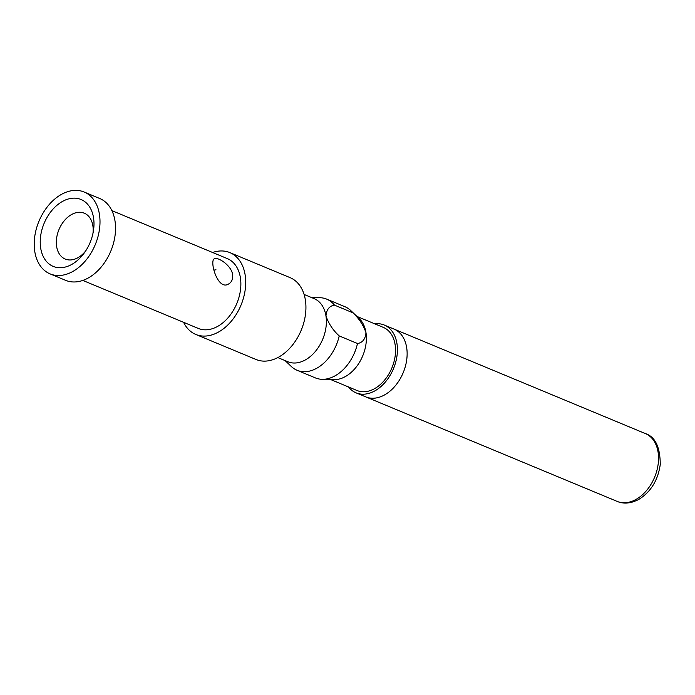 <?xml version="1.0" encoding="UTF-8"?>
<svg xmlns="http://www.w3.org/2000/svg" width="695" height="695" viewBox="0 0 695 695"><rect width="100%" height="100%" fill="white"/><g stroke="black" fill="none" stroke-linecap="round" stroke-linejoin="round"><path stroke-width="1.04" d="M82.827 280.433L198.292 328.431A37.808 26.002 -67.4 0 0 236.821 303.507A37.808 26.002 -67.4 0 0 227.326 258.61L111.86 210.602M232.634 274.603C233.06 278.982 231.739 282.101 228.69 283.942C217.717 291.17 209.204 260.686 214.364 258.757C217.274 256.533 231.287 265.064 232.634 274.603M215.971 269.773A24.829 17.08 -67.4 0 0 213.947 270.164M92.974 233.329A24.829 17.08 -67.4 0 0 84.277 213.191A24.829 17.08 -67.4 0 0 64.27 220.741A24.829 17.08 -67.4 0 0 56.625 246.43A24.829 17.08 -67.4 0 0 65.217 259.053A24.829 17.08 -67.4 0 0 85.615 251.017M285.089 360.592L291.37 366.543A38.529 26.506 -67.4 0 0 297.095 370.296L315.365 377.889A38.529 26.506 -67.4 0 0 322.063 379.305A38.529 26.506 -67.4 0 0 357.491 343.521C362.573 342.713 365.405 339.091 365.978 332.636A34.185 23.508 -67.4 0 0 359.237 318.588L350.671 310.474A38.529 26.506 -67.4 0 0 344.946 306.721L326.685 299.128A38.529 26.506 -67.4 0 0 319.987 297.712L311.334 297.46M322.063 379.305L333.852 379.652A34.185 23.508 -67.4 0 0 365.978 332.636C363.216 324.826 358.802 318.188 352.721 312.715L334.46 305.122A38.529 26.506 -67.4 0 0 326.685 299.128M352.721 312.715A38.529 26.506 -67.4 0 0 350.671 310.474M334.46 305.122C329.352 305.948 326.52 309.57 325.964 315.999A34.185 23.508 -67.4 0 0 314.14 298.624L304.08 294.445M617.203 501.416A36.722 25.255 -67.4 0 0 636.229 499.305A36.722 25.255 -67.4 0 0 658.104 464.538A36.722 25.255 -67.4 0 0 645.403 433.593C655.237 436.738 660.189 447.085 660.25 464.616C657.93 480.323 650.824 491.895 638.922 499.331C631.017 503.51 623.78 504.205 617.203 501.416L365.787 396.888A36.722 25.255 -67.4 0 0 403.204 372.676A36.722 25.255 -67.4 0 0 393.978 329.074L384.266 325.034A36.722 25.255 -67.4 0 0 374.779 323.835M348.534 386.967A36.722 25.255 -67.4 0 0 356.075 392.849A36.722 25.255 -67.4 0 0 393.492 368.637A36.722 25.255 -67.4 0 0 384.266 325.034M330.707 379.557L357.048 390.512A34.185 23.508 -67.4 0 0 391.884 367.968A34.185 23.508 -67.4 0 0 383.293 327.38L356.952 316.425M297.095 370.296A38.529 26.506 -67.4 0 0 339.221 335.92L357.491 343.521M277.835 357.578L287.886 361.756A34.185 23.508 -67.4 0 0 315.426 351.375A34.185 23.508 -67.4 0 0 325.964 315.999C328.752 323.853 333.174 330.49 339.221 335.92M183.602 322.324A44.332 30.484 -67.4 0 0 195.79 334.451L256.021 359.489A44.332 30.484 -67.4 0 0 301.187 330.264A44.332 30.484 -67.4 0 0 290.05 277.626L229.828 252.589A44.332 30.484 -67.4 0 0 212.627 252.502M195.79 334.451A44.332 30.484 -67.4 0 0 240.965 305.227A44.332 30.484 -67.4 0 0 229.828 252.589M50.083 273.882L65.625 280.337A44.332 30.484 -67.4 0 0 110.8 251.112A44.332 30.484 -67.4 0 0 99.663 198.475L84.121 192.011A44.332 30.484 -67.4 0 0 48.415 205.477A44.332 30.484 -67.4 0 0 34.75 251.347A44.332 30.484 -67.4 0 0 50.083 273.882A44.332 30.484 -67.4 0 0 95.258 244.649A44.332 30.484 -67.4 0 0 84.121 192.011M40.666 247.985A36.227 24.916 -67.4 0 0 84.451 252.711A36.227 24.916 -67.4 0 0 93.356 231.305A36.227 24.916 -67.4 0 0 67.597 199.204A36.227 24.916 -67.4 0 0 40.666 247.985M356.075 392.849L365.787 396.888A36.722 25.255 -67.4 0 0 384.804 394.786A36.722 25.255 -67.4 0 0 406.688 360.019A36.722 25.255 -67.4 0 0 393.978 329.074L645.403 433.593"/></g></svg>
